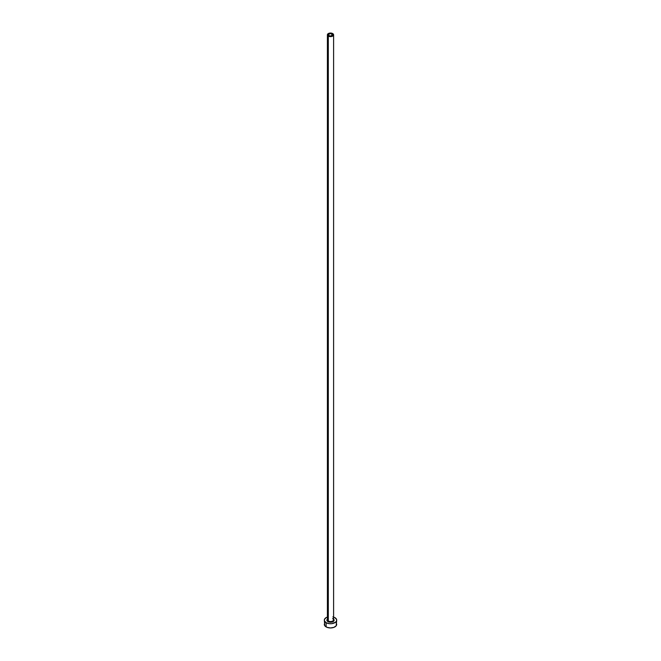 <?xml version="1.0" encoding="UTF-8"?>
<svg xmlns="http://www.w3.org/2000/svg" width="661" height="661" viewBox="0 0 661 661"><rect width="100%" height="100%" fill="white"/><g stroke="black" fill="none" stroke-linecap="round" stroke-linejoin="round"><path stroke-width="0.99" d="M329.038 35.677A2.066 1.19 180 0 1 328.434 34.835A2.066 1.19 180 0 1 329.707 33.736A2.066 1.19 180 0 1 331.962 33.992L331.648 35.826L329.707 35.934L328.476 35.066L329.352 33.843L331.293 33.736L332.524 34.603L331.962 35.677L331.962 33.992A2.066 1.19 180 0 1 332.566 34.835A2.066 1.19 180 0 1 331.293 35.934A2.066 1.19 180 0 1 329.038 35.677M327.435 619.506A3.098 1.785 0 0 0 328.31 621.01L327.947 621.637A3.611 2.082 180 0 1 327.402 619.093M327.402 34.835L327.402 619.745A3.098 1.785 0 0 0 328.31 621.01A3.098 1.785 0 0 0 331.682 621.398A3.098 1.785 0 0 0 333.598 619.745L333.598 34.835A3.098 1.785 180 0 1 331.682 36.487A3.098 1.785 180 0 1 328.31 36.099L328.31 621.01L328.31 36.099A3.098 1.785 180 0 1 327.402 34.835A3.098 1.785 180 0 1 329.318 33.182A3.098 1.785 180 0 1 332.69 33.571A3.098 1.785 180 0 1 333.598 34.835L332.69 33.571L330.5 33.05L328.31 33.571L327.402 34.835L328.31 36.099L330.5 36.619L332.69 36.099L333.598 34.835M324.782 623.009L324.311 624.381A6.189 3.569 0 0 0 326.121 626.901L326.121 622.695L329.294 623.67L331.706 623.67L335.648 622.15L336.573 620.861L336.573 619.473L334.879 617.638A6.189 3.569 180 0 1 336.689 620.167A6.189 3.569 180 0 1 332.871 623.463A6.189 3.569 180 0 1 326.121 622.695L326.121 626.901A6.189 3.569 0 0 0 332.871 627.677A6.189 3.569 0 0 0 336.689 624.381L336.218 623.009M328.129 616.862L326.121 617.638L324.427 619.473L324.427 620.861L326.121 622.695A6.189 3.569 180 0 1 324.311 620.167A6.189 3.569 180 0 1 327.402 617.068M334.879 617.638L332.871 616.862M333.499 619.01L333.838 620.96L330.5 622.249L327.162 620.96L327.501 619.01M324.311 620.167L324.782 625.744L327.063 627.347L330.5 627.95L333.937 627.347L336.218 625.744L336.689 620.167M333.598 619.093A3.611 2.082 180 0 1 332.723 621.811A3.611 2.082 180 0 1 327.947 621.637L328.31 621.01A3.098 1.785 0 0 0 331.492 621.439A3.098 1.785 0 0 0 333.565 619.985A3.098 1.785 0 0 0 332.69 618.481M333.598 619.745L332.797 618.721"/></g></svg>
